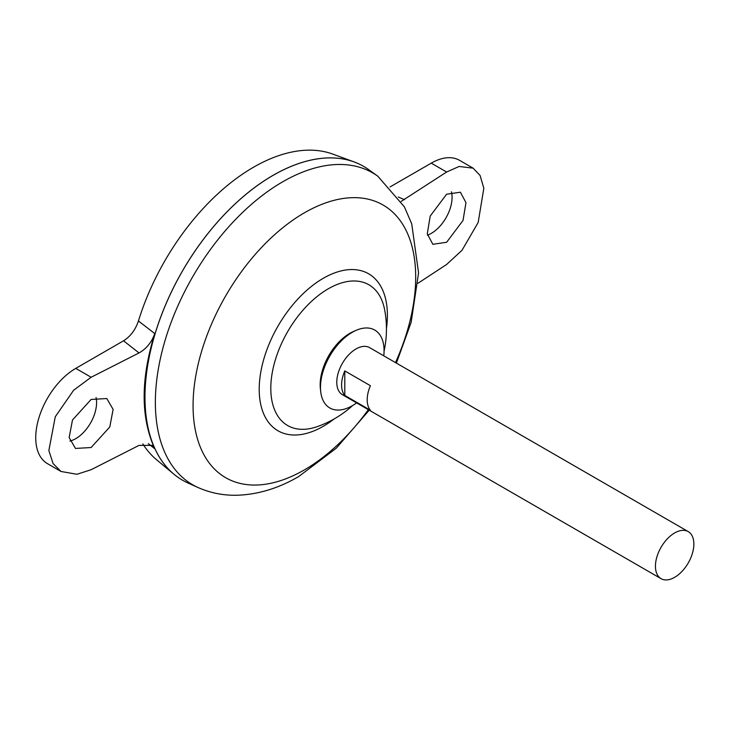 <?xml version="1.0" encoding="UTF-8"?>
<svg xmlns="http://www.w3.org/2000/svg" width="730" height="730" viewBox="0 0 730 730"><rect width="100%" height="100%" fill="white"/><g stroke="black" fill="none" stroke-linecap="round" stroke-linejoin="round"><path stroke-width="1.09" d="M356.605 402.896A44.977 25.97 -60 0 1 352.28 405.734A44.977 25.97 -60 0 1 320.707 391.636L320.379 388.743A41.993 24.245 -60 0 1 320.169 384.765A41.993 24.245 -60 0 1 349.862 333.327A41.993 24.245 -60 0 1 353.42 331.529L356.085 330.362A44.977 25.97 -60 0 1 383.779 355.82M320.707 391.636A44.977 25.97 -60 0 1 352.28 332.296A44.977 25.97 -60 0 1 356.085 330.362M451.432 191.798A29.437 17 -60 0 1 431.257 233.408A29.437 17 -60 0 1 427.461 235.197M446.623 242.278L463.03 220.442L465.968 202.648L460.402 192.209L446.623 194.207L430.216 216.043L427.278 233.846L432.844 244.285L446.623 242.278M69.888 441.066A29.437 17 120 0 0 75.765 438.648A29.437 17 120 0 0 96.059 397.549M91.131 399.447L106.799 398.534L113.123 409.411L109.783 426.977L91.131 447.526L75.473 448.439L69.149 437.562L72.489 419.987L91.131 399.447M661.07 578.671L342.406 394.693A27.174 15.686 -60 0 1 338.236 372.921A27.174 15.686 -60 0 1 355.994 348.967A27.174 15.686 -60 0 1 369.581 347.626L688.244 531.604A27.174 15.686 -60 0 1 692.405 553.377A27.174 15.686 -60 0 1 674.657 577.32A27.174 15.686 -60 0 1 661.07 578.671A27.174 15.686 -60 0 1 656.9 556.899A27.174 15.686 -60 0 1 674.657 532.946A27.174 15.686 -60 0 1 688.244 531.604M344.788 370.913L370.402 385.705A27.174 15.686 120 0 0 370.402 410.233L344.788 395.441A27.174 15.686 -60 0 1 344.788 370.913L344.788 395.441M144.969 397.229A181.122 104.572 -60 0 1 273.047 175.382A181.168 104.6 -60 0 1 368.75 169.679L377.775 176.176A180.054 103.952 -60 0 0 282.683 181.816A180.054 103.952 -60 0 0 163.693 345.226A180.054 103.952 -60 0 0 198.022 487.512L187.893 482.95A181.168 104.6 -60 0 1 153.355 339.788A181.168 104.6 -60 0 1 273.075 175.364A181.122 104.572 -60 0 1 273.057 175.373M352.645 405.524A103.395 103.395 0 0 1 317.112 426.676L317.112 426.676A81.258 46.912 -60 0 1 270.803 388.323A81.258 46.912 -60 0 1 328.263 288.806A81.258 46.912 -60 0 1 384.628 309.73A103.395 103.395 0 0 1 384.08 351.075M182.482 480.176A181.168 104.6 -60 0 1 173.904 474.19L156.494 459.681A177.28 102.355 -60 0 1 142.861 443.913M173.904 474.19A181.168 104.6 -60 0 1 157.279 326.775A181.168 104.6 -60 0 1 273.047 175.346A181.168 104.6 -60 0 1 354.178 161.95A181.168 104.6 -60 0 1 363.64 166.385M138.445 320.972L154.76 333.583C140.625 379.153 140.625 417.542 154.76 448.749L152.096 445.364L139.01 445.391L91.131 469.709L76.933 474.281L61.019 471.47L53.089 463.587L48.855 450.547L55.27 416.766L73.648 390.212L91.131 377.255L139.01 352.937L123.553 340.791C130.433 336.503 135.406 329.896 138.445 320.972A177.28 102.355 -60 0 1 253.511 167.234A177.28 102.355 -60 0 1 332.898 154.13L354.178 161.95M154.76 448.749L148.299 443.648M123.553 340.791L75.765 368.385A56.611 32.686 120 0 0 38.781 418.272A56.611 32.686 120 0 0 47.459 463.641L61.019 471.47M390.057 186.926L431.257 163.146A56.611 32.686 -60 0 1 459.562 160.335L473.122 168.165L459.115 166.467L446.623 172.015L401.199 201.38M154.76 333.583C151.621 342.388 146.365 348.84 139.01 352.937M418.034 283.231L446.623 264.47L462.008 250.299L478.177 222.477L483.826 188.249L480.094 175.501L473.122 168.165M368.321 409.658A157.424 90.885 -60 0 1 304.373 469.892A157.424 90.885 -60 0 1 193.067 405.624A157.424 90.885 -60 0 1 304.373 212.822A157.424 90.885 -60 0 1 403.142 225.05A157.424 90.885 -60 0 1 395.496 362.582M334.24 418.883A90.629 52.323 -60 0 1 323.299 426.284A90.629 52.323 -60 0 1 259.214 389.282A90.629 52.323 -60 0 1 323.299 278.285A90.629 52.323 -60 0 1 386.453 328.454M91.131 377.255L75.765 368.385M398.306 197.027L404.502 199.655M446.623 172.015L431.257 163.146M198.022 487.512C210.587 493.079 223.845 495.643 237.798 495.223C258.575 494.374 278.878 488.142 298.707 476.535L336.274 448.202L369.234 410.178M396.408 363.111L411.145 322.332L418.564 272.938L411.72 223.818L404.411 206.891L377.775 176.176"/></g></svg>
